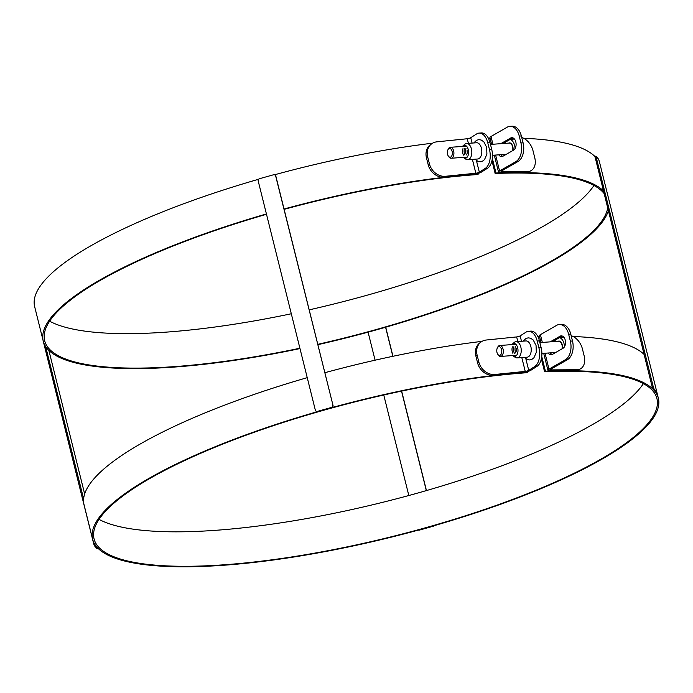 <?xml version="1.0" encoding="UTF-8"?>
<svg xmlns="http://www.w3.org/2000/svg" width="693" height="693" viewBox="0 0 693 693"><rect width="100%" height="100%" fill="white"/><g stroke="black" fill="none" stroke-linecap="round" stroke-linejoin="round"><path stroke-width="1.04" d="M603.248 190.688A291.502 70.192 166 0 0 496.006 173.016L495.149 173.51A290.038 69.837 -14 0 1 603.906 193.312M607.657 208.359A290.038 69.837 -14 0 1 317.784 344.326M299.896 348.232A290.038 69.837 -14 0 1 44.664 340.739A290.038 69.837 -14 0 1 266.502 214.293M284.13 209.347A290.038 69.837 -14 0 1 477.598 174.523L478.361 174.038A291.502 70.192 166 0 0 284.043 209M266.415 213.946A291.502 70.192 166 0 0 43.243 341.095A291.502 70.192 166 0 0 299.982 348.579M317.87 344.672A291.502 70.192 166 0 0 608.307 210.984M478.196 173.389L478.361 174.038M49.619 321.197A290.038 69.837 166 0 0 291.303 313.764M309.191 309.858A290.038 69.837 166 0 0 593.97 185.473M432.614 143.182A291.502 70.192 166 0 0 274.515 174.792M258.628 179.244A291.502 70.192 166 0 0 34.65 306.627L43.243 341.095M594.863 156.427A291.502 70.192 166 0 0 523.735 138.323M490.133 138.444A291.502 70.192 166 0 0 488.522 138.505M491.961 160.698L495.149 173.51M492.342 158.351L496.006 173.016M99.03 519.378A290.038 69.837 166 0 0 383.801 502.044A290.038 69.837 166 0 0 643.381 383.653M537.933 336.685A291.502 70.192 -14 0 1 539.544 336.625M573.146 336.503A291.502 70.192 -14 0 1 644.066 354.4M541.372 358.879L544.559 371.691L545.417 371.197A291.502 70.192 -14 0 1 658.35 398.232A291.502 70.192 -14 0 1 392.481 536.858A291.502 70.192 -14 0 1 92.654 539.275L84.061 504.807A291.502 70.192 -14 0 1 307.233 377.659M324.861 372.713A291.502 70.192 -14 0 1 482.025 341.363M545.417 371.197L541.761 356.531M544.559 371.691A290.038 69.837 -14 0 1 656.929 398.588A290.038 69.837 -14 0 1 392.394 536.512A290.038 69.837 -14 0 1 94.075 538.92A290.038 69.837 -14 0 1 232.562 440.28A290.038 69.837 -14 0 1 527.009 372.704L527.771 372.219L527.616 371.569M92.654 539.275A291.502 70.192 -14 0 1 231.834 440.133A291.502 70.192 -14 0 1 527.771 372.219M98.111 548.406L95.201 544.932M36.305 313.262L93.668 543.65L94.413 545.746L97.063 548.691M83.628 498.899L45.634 346.509M48.865 350.389L84.659 493.962M433.541 525.848A1.828 1.767 139.4 0 1 433.264 525.952L419.265 529.876A1.828 1.767 139.4 0 1 418.97 529.937M418.416 530.084A1.828 1.767 -40.6 0 0 419.456 530.102L433.454 526.169A1.828 1.767 -40.6 0 0 434.346 525.615M408.827 495.521L383.757 395.001M375.086 360.195L368.087 332.155M385.594 327.243L392.836 356.315M401.516 391.121L426.325 490.609M426.446 490.575L401.645 391.095M392.966 356.28L385.715 327.209M594.94 156.453L652.2 387.015L652.945 389.102L655.595 392.047M656.436 390.428L656.609 391.822L653.993 388.808L653.248 386.72L595.928 156.124L598.535 159.13L599.289 161.226L656.436 390.428M315.791 410.932A1.828 1.767 -40.6 0 0 317.697 411.581L331.696 407.657A1.828 1.767 -40.6 0 0 333.021 405.44L275.875 176.239A1.828 1.767 -40.6 0 0 275.407 175.433M332.831 405.214A1.828 1.767 139.4 0 1 331.505 407.432L317.507 411.356A1.828 1.767 139.4 0 1 315.332 410.126L258.186 180.925A1.828 1.767 139.4 0 1 259.503 178.707L273.501 174.783A1.828 1.767 139.4 0 1 275.684 176.013L333.021 405.44M463.452 155.119A5.492 3.127 85.9 0 1 462.985 148.64M464.951 155.015A5.492 3.127 85.9 0 1 464.483 148.527M462.465 146.431A6.514 3.708 85.9 0 1 462.941 145.911A6.514 3.708 85.9 0 1 463.322 145.625A6.514 3.708 85.9 0 1 468.26 149.601A6.514 3.708 85.9 0 1 466.38 157.9A6.514 3.708 85.9 0 1 463.799 157.822A6.514 3.708 85.9 0 1 463.253 157.38M466.45 154.903A5.492 3.127 85.9 0 1 465.982 148.423M462.941 145.911L464.778 144.283A8.143 4.643 85.9 0 1 465.254 143.927A8.143 4.643 85.9 0 1 466.588 143.477A8.143 4.643 85.9 0 1 471.656 150.06A8.143 4.643 85.9 0 1 469.074 159.26A8.143 4.643 85.9 0 1 467.749 159.719A8.143 4.643 85.9 0 1 465.843 159.173L463.799 157.822M467.749 159.719L477.737 159A8.143 4.643 -94.1 0 0 479.062 158.55A8.143 4.643 -94.1 0 0 481.41 148.181A8.143 4.643 -94.1 0 0 476.576 142.758L466.588 143.477M467.359 153.17A5.492 3.127 85.9 0 1 467.134 150.009M448.354 156.098L448.891 156.869A5.492 3.127 -94.1 0 0 451.169 158.247A5.492 3.127 -94.1 0 0 452.061 157.943A5.492 3.127 -94.1 0 0 453.802 151.741A5.492 3.127 -94.1 0 0 450.381 147.297A5.492 3.127 -94.1 0 0 448.328 148.978L447.903 149.818A4.366 2.486 85.9 0 1 451.836 150.476A4.366 2.486 85.9 0 1 450.874 156.947A4.366 2.486 85.9 0 1 448.354 156.098A4.366 2.486 85.9 0 1 447.903 149.818M515.081 148.562A9.148 5.215 -94.1 0 0 510.074 139.475M505.994 141.822A9.148 5.215 -94.1 0 0 505.301 143.356M500.77 143.685L510.585 138.054A6.402 4.019 87.5 0 1 511.815 137.682A6.402 4.019 87.5 0 1 516.008 142.914A6.402 4.019 87.5 0 1 513.591 150.112L502.927 156.237A6.402 4.019 87.5 0 1 501.697 156.609A6.402 4.019 87.5 0 1 498.769 154.834M512.889 137.872A6.402 4.019 -92.5 0 0 512.716 137.959L503.031 143.52M500.866 154.686A6.402 4.019 -92.5 0 0 502.754 156.332M491.606 144.343L489.934 137.638A5.492 1.325 -14 0 1 490.99 136.495L507.259 127.157A14.64 9.182 87.5 0 1 510.065 126.317A14.64 9.182 87.5 0 1 519.23 136.045L520.945 142.94A14.64 9.182 87.5 0 1 515.852 161.625L499.584 170.963A5.492 1.325 166 0 0 498.527 172.107A5.492 1.325 166 0 0 500.294 172.626L525.805 172.479A14.64 9.997 62.6 0 0 529.105 171.682L530.89 170.764A14.64 9.997 -117.4 0 1 527.581 171.552L502.079 171.699A2.746 0.658 166 0 1 501.195 171.44A2.746 0.658 166 0 1 501.723 170.868L517.992 161.53A14.64 9.182 -92.5 0 0 523.085 142.845L520.945 142.94M519.23 136.045L521.361 135.949A14.64 9.182 -92.5 0 0 512.205 126.221L510.065 126.317M521.361 135.949L523.085 142.845M521.751 137.509A14.64 9.997 -117.4 0 1 533.03 150.814L534.745 157.701A14.64 9.997 -117.4 0 1 530.89 170.764M491.753 149.575L489.509 149.74A14.64 8.342 85.9 0 1 485.299 168.373L479.322 172.167A2.746 0.658 -14 0 1 475.84 173.215L445.469 176.291A14.64 12.188 -125.9 0 1 429.409 163.791L427.685 156.895A14.64 12.188 -125.9 0 1 431.73 143.754L430.5 144.646A14.64 12.188 54.1 0 0 426.455 157.787L428.179 164.674A14.64 12.188 54.1 0 0 444.23 177.183L474.61 174.108A5.492 1.325 166 0 0 481.574 172.003L487.543 168.217A14.64 8.342 -94.1 0 0 491.753 149.575L490.038 142.689A14.64 8.342 -94.1 0 0 481.34 132.935L479.097 133.091A14.64 8.342 85.9 0 1 487.785 142.845L490.038 142.689M489.509 149.74L487.785 142.845M431.73 143.754A14.64 12.188 -125.9 0 1 436.876 141.831L467.247 138.747A2.746 0.658 -14 0 0 470.729 137.699L476.706 133.905A14.64 8.342 85.9 0 1 479.097 133.091M512.863 353.3A5.492 3.127 85.9 0 1 512.396 346.821M514.362 353.196A5.492 3.127 85.9 0 1 513.894 346.717M511.884 344.612A6.514 3.708 85.9 0 1 512.361 344.092A6.514 3.708 85.9 0 1 512.733 343.806A6.514 3.708 85.9 0 1 517.671 347.782A6.514 3.708 85.9 0 1 515.791 356.081A6.514 3.708 85.9 0 1 513.21 356.003A6.514 3.708 85.9 0 1 512.664 355.561M515.861 353.084A5.492 3.127 85.9 0 1 515.401 346.604M512.361 344.092L514.197 342.463A8.143 4.643 85.9 0 1 514.665 342.108A8.143 4.643 85.9 0 1 515.999 341.658A8.143 4.643 85.9 0 1 521.067 348.25A8.143 4.643 85.9 0 1 518.494 357.449A8.143 4.643 85.9 0 1 517.16 357.9A8.143 4.643 85.9 0 1 515.263 357.354L513.21 356.003M517.16 357.9L527.148 357.181A8.143 4.643 -94.1 0 0 528.482 356.73A8.143 4.643 -94.1 0 0 530.821 346.361A8.143 4.643 -94.1 0 0 525.987 340.939L515.999 341.658M516.77 351.351A5.492 3.127 85.9 0 1 516.545 348.189M497.773 354.279L498.302 355.05A5.492 3.127 -94.1 0 0 500.58 356.427A5.492 3.127 -94.1 0 0 501.472 356.124A5.492 3.127 -94.1 0 0 503.213 349.922A5.492 3.127 -94.1 0 0 499.792 345.478A5.492 3.127 -94.1 0 0 497.739 347.158L497.323 347.999A4.366 2.486 85.9 0 1 501.247 348.657A4.366 2.486 85.9 0 1 500.294 355.128A4.366 2.486 85.9 0 1 497.773 354.279A4.366 2.486 85.9 0 1 497.323 347.999M564.492 346.743A9.148 5.215 -94.1 0 0 559.494 337.656M555.405 340.003A9.148 5.215 -94.1 0 0 554.721 341.545M550.19 341.866L559.996 336.235A6.402 4.019 87.5 0 1 561.226 335.862A6.402 4.019 87.5 0 1 565.427 341.095A6.402 4.019 87.5 0 1 563.002 348.293L552.338 354.418A6.402 4.019 87.5 0 1 551.108 354.79A6.402 4.019 87.5 0 1 548.18 353.014M562.3 336.053A6.402 4.019 -92.5 0 0 562.136 336.14L552.442 341.701M550.277 352.867A6.402 4.019 -92.5 0 0 552.165 354.513M541.016 342.524L539.345 335.819A5.492 1.325 -14 0 1 540.401 334.676L556.67 325.338A14.64 9.182 87.5 0 1 559.476 324.497A14.64 9.182 87.5 0 1 568.641 334.225L570.356 341.121A14.64 9.182 87.5 0 1 565.263 359.806L548.995 369.144A5.492 1.325 166 0 0 547.938 370.287A5.492 1.325 166 0 0 549.705 370.807L575.216 370.66A14.64 9.997 62.6 0 0 578.516 369.863L580.301 368.945A14.64 9.997 -117.4 0 1 577 369.733L551.489 369.88A2.746 0.658 166 0 1 550.606 369.62A2.746 0.658 166 0 1 551.134 369.048L567.402 359.71A14.64 9.182 -92.5 0 0 572.496 341.025L570.356 341.121M568.641 334.225L570.781 334.13A14.64 9.182 -92.5 0 0 561.616 324.411L559.476 324.497M570.781 334.13L572.496 341.025M571.162 335.689A14.64 9.997 -117.4 0 1 582.441 348.995L584.164 355.89A14.64 9.997 -117.4 0 1 580.301 368.945M541.164 347.765L538.92 347.921A14.64 8.342 85.9 0 1 534.71 366.554L528.733 370.348A2.746 0.658 -14 0 1 525.251 371.396L494.88 374.48A14.64 12.188 -125.9 0 1 478.82 361.971L477.105 355.076A14.64 12.188 -125.9 0 1 481.141 341.935L479.911 342.827A14.64 12.188 54.1 0 0 475.866 355.968L477.59 362.863A14.64 12.188 54.1 0 0 493.65 375.363L524.021 372.288A5.492 1.325 166 0 0 530.985 370.183L536.954 366.398A14.64 8.342 -94.1 0 0 541.164 347.765L539.449 340.869A14.64 8.342 -94.1 0 0 530.76 331.115L528.508 331.271A14.64 8.342 85.9 0 1 537.196 341.034L539.449 340.869M538.92 347.921L537.196 341.034M481.141 341.935A14.64 12.188 -125.9 0 1 486.287 340.012L516.657 336.928A2.746 0.658 -14 0 0 520.14 335.88L526.117 332.094A14.64 8.342 85.9 0 1 528.508 331.271M94.317 543.468L93.668 543.65M94.413 545.746L95.461 545.452M98.016 548.423L96.968 548.717M656.548 391.779L655.491 392.073M652.945 389.102L653.993 388.808M653.248 386.72L652.2 387.015M595.053 157.805L596.101 157.51M512.993 150.459A5.674 3.231 -94.1 0 0 512.014 144.638A5.674 3.231 -94.1 0 0 508.653 143.122M490.471 144.421L509.312 143.07A5.492 3.127 85.9 0 1 512.707 150.624M512.716 137.959L510.585 138.054M515.852 161.625L517.992 161.53M495.616 155.059L499.584 170.963L501.723 170.868M490.99 136.495L492.922 144.248M501.853 170.799L502.079 171.699M527.581 171.552L525.805 172.479M485.299 168.373L487.543 168.217M476.438 160.603L479.322 172.167L481.574 172.003M470.729 137.699L472.072 143.079M475.84 173.215L472.392 159.381M468.39 143.347L467.247 138.747M429.409 163.791L428.179 164.674M444.23 177.183L445.469 176.291M426.455 157.787L427.685 156.895M562.404 348.64A5.674 3.231 -94.1 0 0 561.425 342.818A5.674 3.231 -94.1 0 0 558.064 341.303M539.882 342.602L558.723 341.251A5.492 3.127 85.9 0 1 562.118 348.804M562.136 336.14L559.996 336.235M565.263 359.806L567.402 359.71M545.036 353.239L548.995 369.144L551.134 369.048M540.401 334.676L542.333 342.429M551.264 368.979L551.489 369.88M577 369.733L575.216 370.66M534.71 366.554L536.954 366.398M525.848 358.783L528.733 370.348L530.985 370.183M520.14 335.88L521.482 341.259M525.251 371.396L521.803 357.571M517.801 341.528L516.657 336.928M478.82 361.971L477.59 362.863M493.65 375.363L494.88 374.48M475.866 355.968L477.105 355.076M658.35 398.232L656.609 391.233M97.029 548.761L98.077 548.466M656.609 391.822L655.561 392.117M595.928 156.124L594.871 156.419M474.93 159.199L478.031 161.434L480.318 161.755L482.631 161.079L484.528 159.563L486.91 154.175L486.651 147.306L483.827 141.814L481.107 139.995L478.724 139.665L476.507 140.315L473.761 142.957M466.458 146.145L450.381 147.297M506.314 154.296L492.489 155.284M467.238 157.094L451.169 158.247M514.431 139.033L510.334 139.328M498.527 172.107L494.3 155.154M524.341 357.389L527.442 359.615L529.729 359.936L532.042 359.269L533.939 357.744L536.321 352.356L536.061 345.486L533.238 339.994L530.526 338.175L528.135 337.855L525.918 338.505L523.18 341.138M515.869 344.326L499.792 345.478M555.725 352.477L541.9 353.465M516.649 355.275L500.58 356.427M563.842 337.222L559.745 337.508M547.938 370.287L543.71 353.335"/></g></svg>
